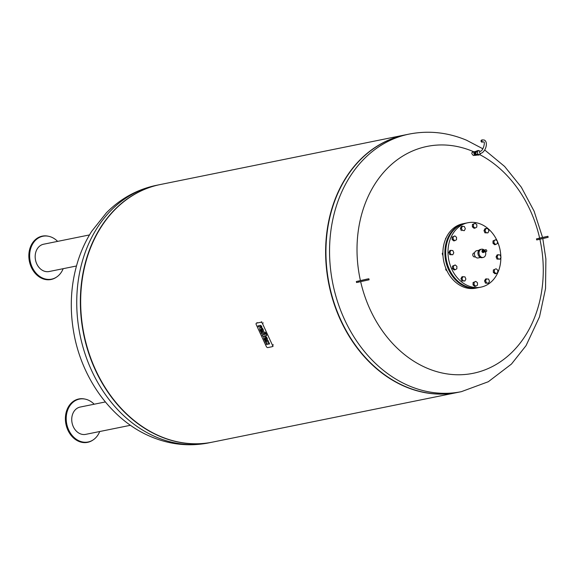 <?xml version="1.0" encoding="UTF-8"?>
<svg xmlns="http://www.w3.org/2000/svg" width="577" height="577" viewBox="0 0 577 577"><rect width="100%" height="100%" fill="white"/><g stroke="black" fill="none" stroke-linecap="round" stroke-linejoin="round"><path stroke-width="0.87" d="M93.157 439.898A22.128 17.606 -101.5 0 1 92.904 440.071A22.128 17.606 -101.5 0 1 78.825 441.391A22.128 17.606 -101.5 0 1 65.627 415.173A22.128 17.606 -101.5 0 1 84.581 398.995A22.128 17.606 -101.5 0 1 84.877 399.06M99.727 431.517A21.883 17.404 -101.5 0 1 93.402 439.732A21.883 17.404 -101.5 0 1 79.482 441.03A21.883 17.404 -101.5 0 1 66.434 415.108A21.883 17.404 -101.5 0 1 85.172 399.118A21.883 17.404 -101.5 0 1 88.122 400.041A21.883 17.404 -101.5 0 1 94.188 404.217M130.46 425.285L85.699 434.366A13.927 11.078 -101.5 0 1 80.181 433.76A13.927 11.078 -101.5 0 1 71.728 419.486A13.927 11.078 -101.5 0 1 80.167 407.059L105.36 401.953M56.596 277.061A22.128 17.606 -101.5 0 1 56.351 277.234A22.128 17.606 -101.5 0 1 32.889 270.195A22.128 17.606 -101.5 0 1 33.877 241.157A22.128 17.606 -101.5 0 1 48.021 236.159A22.128 17.606 -101.5 0 1 48.317 236.224M63.167 268.68A21.883 17.404 -101.5 0 1 59.864 274.176A21.883 17.404 -101.5 0 1 56.849 276.895A21.883 17.404 -101.5 0 1 33.646 269.935A21.883 17.404 -101.5 0 1 34.627 241.222A21.883 17.404 -101.5 0 1 48.612 236.281A21.883 17.404 -101.5 0 1 57.635 241.381M76.46 265.99L49.146 271.529A13.927 11.078 -101.5 0 1 36.676 263.696A13.927 11.078 -101.5 0 1 38.342 247.389A13.927 11.078 -101.5 0 1 43.607 244.222L89.493 234.926M160.117 184.575A131.405 104.531 78.5 0 0 159.966 184.604A131.405 104.531 78.5 0 0 83.578 270.195A131.405 104.531 78.5 0 0 212.177 442.177A131.405 104.531 78.5 0 0 212.336 442.148M407.355 134.477A131.405 104.531 78.5 0 0 329.359 219.462A131.405 104.531 78.5 0 0 329.157 220.407A131.405 104.531 78.5 0 0 354.631 344.101A131.405 104.531 78.5 0 0 459.559 392.007M329.344 219.556A131.058 104.249 78.5 0 0 329.323 219.642A131.058 104.249 78.5 0 0 329.121 220.587A131.058 104.249 78.5 0 0 354.523 343.95A131.058 104.249 78.5 0 0 354.574 344.029M405.386 134.852A131.405 104.531 78.5 0 0 405.227 134.881A131.405 104.531 78.5 0 0 328.847 220.472A131.405 104.531 78.5 0 0 457.446 392.461A131.405 104.531 78.5 0 0 457.604 392.425M405.227 134.881L160.276 184.539A131.405 104.531 78.5 0 0 84.098 269.185A131.405 104.531 78.5 0 0 83.896 270.13A131.405 104.531 78.5 0 0 109.363 393.824A131.405 104.531 78.5 0 0 212.495 442.119L457.446 392.461M84.076 269.271A131.058 104.249 78.5 0 0 84.054 269.365A131.058 104.249 78.5 0 0 83.853 270.31A131.058 104.249 78.5 0 0 109.255 393.673A131.058 104.249 78.5 0 0 109.313 393.745M480.324 151.311L478.571 150.489L477.323 151.931L477.806 154.102L479.545 154.831L480.792 153.374M479.545 154.831L477.879 155.17L476.148 154.441L475.657 152.27L476.905 150.828L478.571 150.489M477.806 154.102L476.148 154.441M477.323 151.931L475.657 152.27M475.383 151.47L474.943 153.554L474.316 153.684L474.756 151.6L476.602 151.181L475.448 151.426A1.926 1.536 -101.5 0 1 475.542 151.412M474.943 153.554L476.227 155.235L477.374 154.961M476.227 155.235L475.599 155.357L474.316 153.684M474.756 151.6L475.621 151.39M475.405 155.098A1.926 1.536 -101.5 0 1 474.352 153.727M474.33 153.619A1.926 1.536 -101.5 0 1 474.691 151.895M476.126 154.362A1.457 1.154 -101.5 0 1 475.664 152.292M482.935 139.937A1.053 0.837 78.5 0 0 482.516 139.886L481.586 140.081A1.053 0.837 78.5 0 0 481.997 142.137L482.935 141.949A1.053 0.837 78.5 0 0 483.122 141.884M461.376 391.66L457.756 392.396A131.405 104.531 -101.5 0 1 329.157 220.407A131.405 104.531 -101.5 0 1 405.544 134.823L409.158 134.088A131.405 104.531 -101.5 0 0 332.778 219.671A131.405 104.531 -101.5 0 0 409.324 385.963A131.405 104.531 -101.5 0 0 461.376 391.66L488.308 381.729L511.46 364.058L526.044 345.645L539.517 316.838L545.539 288.55L545.885 259.037L542.798 238.611M544.082 237.125L539.971 238.077L544.082 237.125M360.423 280.602A264.389 4.19 -12.7 0 0 367.16 279.066L368.876 278.77L369.107 279.795L356.572 282.55L356.341 281.526L360.423 280.602A115.746 92.075 -101.5 0 1 472.989 151.441A115.746 92.075 -101.5 0 1 473.861 151.809M479.732 154.614A115.746 92.075 -101.5 0 1 539.632 238.092L547.919 236.296L539.293 238.301L539.524 239.332L536.697 239.931A261.172 207.936 -103.8 0 0 536.466 238.9L539.293 238.301M539.892 239.253A115.746 92.075 -101.5 0 1 427.297 368.277A115.746 92.075 -101.5 0 1 360.683 281.756M365.868 279.427L360.928 280.552L365.868 279.427M475.52 155.249A1.868 1.486 -101.5 0 1 475.044 155.148A1.868 1.486 -101.5 0 1 473.926 153.439A1.868 1.486 -101.5 0 1 474.741 151.679M475.542 155.278L473.378 155.487C471.373 153.59 471.272 152.494 473.068 152.205M368.876 278.77L356.341 281.526M536.466 238.9A264.389 4.19 -12.7 0 0 539.632 238.092M547.919 236.296L548.15 237.32L539.524 239.332M261.006 327.159A0.736 0.433 -121.9 0 0 260.263 326.582L258.431 326.957L257.948 325.897L260.054 325.471A1.976 1.147 58.1 0 1 261.518 326.596L261.77 327.145L261.006 327.159M257.948 325.897L260.263 325.341A1.976 1.147 -121.9 0 1 261.727 326.474L261.77 327.145M265.867 333.513L266.069 333.391A1.767 1.024 -121.9 0 0 264.295 332.02L261.1 332.749L264.093 332.15A1.767 1.024 58.1 0 1 265.867 333.513L264.576 333.203L264.511 333.794L263.812 333.932L263.566 333.405L261.583 333.809L261.1 332.749M264.511 333.794L264.511 333.21M266.776 335.482L266.329 333.953L266.776 335.482L262.737 336.304L262.088 334.898L266.127 334.083M266.329 333.953L262.088 334.898M266.906 343.25L266.055 343.51L266.826 343.344L266.271 342.312L265.564 342.45L265.081 341.396L265.781 341.252A1.774 1.031 58.1 0 1 266.812 341.62A1.774 1.031 58.1 0 1 267.144 341.014A1.774 1.031 58.1 0 1 267.353 340.935L268.053 340.791L268.543 341.851L267.771 342.017L269.517 343.964L268.81 344.108A1.774 1.031 58.1 0 1 267.786 343.741A1.774 1.031 58.1 0 1 267.447 344.346A1.774 1.031 58.1 0 1 267.245 344.426L266.538 344.57L266.055 343.51M266.862 341.382A1.774 1.031 -121.9 0 0 265.983 341.122L265.081 341.396M268.543 341.851L268.255 340.661L267.555 340.805A1.774 1.031 -121.9 0 0 267.346 340.884A1.774 1.031 -121.9 0 0 267.252 340.964M269.517 343.964L269.235 342.781L268.529 342.926L267.894 341.981M267.548 344.274A1.774 1.031 -121.9 0 0 267.656 344.217A1.774 1.031 -121.9 0 0 267.937 343.856M264.259 336.362A2.438 1.414 -121.9 0 1 264.353 336.29A2.438 1.414 -121.9 0 1 266.769 337.495A2.438 1.414 -121.9 0 1 267.057 340.329L264.692 338.649A2.474 1.435 -121.9 0 0 265.665 340.495L264.958 340.632A3.339 1.94 58.1 0 1 263.826 336.773A2.438 1.414 58.1 0 1 264.151 336.42A2.438 1.414 58.1 0 1 266.56 337.617A2.438 1.414 58.1 0 1 266.855 340.459M265.002 338.908A2.474 1.435 58.1 0 0 265.867 340.365L265.665 340.495M266.163 338.605L264.807 337.761A1.01 0.584 58.1 0 1 264.937 337.61A1.01 0.584 58.1 0 1 265.759 337.884A1.01 0.584 58.1 0 1 266.199 338.93L264.807 337.761M260.234 327.628A2.438 1.414 -121.9 0 1 260.335 327.556A2.438 1.414 -121.9 0 1 262.744 328.76A2.438 1.414 -121.9 0 1 263.04 331.595L260.674 329.914A2.474 1.435 -121.9 0 0 261.641 331.761L261.85 331.631A2.474 1.435 58.1 0 1 260.984 330.174M262.146 329.871L260.992 328.904A1.01 0.584 58.1 0 1 261.035 328.832M260.992 328.904L260.782 329.027A1.01 0.584 58.1 0 1 260.919 328.876A1.01 0.584 58.1 0 1 261.742 329.15A1.01 0.584 58.1 0 1 262.182 330.195L260.782 329.027M261.641 331.761L260.941 331.898A3.339 1.94 58.1 0 1 259.809 328.039A2.438 1.414 58.1 0 1 260.126 327.686A2.438 1.414 58.1 0 1 262.542 328.883A2.438 1.414 58.1 0 1 262.831 331.725M256.246 324.642A1.479 0.858 58.1 0 1 256.347 323.207A1.479 0.858 58.1 0 1 256.52 323.142L260.927 322.247A1.479 0.858 58.1 0 1 262.412 323.387L272.452 345.197A1.479 0.858 58.1 0 1 272.358 346.633A1.479 0.858 58.1 0 1 272.185 346.698L267.771 347.592A1.479 0.858 58.1 0 1 266.285 346.445L256.246 324.642M480.468 257.465L478.102 257.948A3.678 2.928 -101.5 0 1 474.503 253.13A3.678 2.928 -101.5 0 1 476.638 250.735L479.011 250.252M485.394 251.81A4.205 3.347 -101.5 0 1 485.646 254.709A4.205 3.347 -101.5 0 1 483.201 257.45A4.205 3.347 -101.5 0 1 479.09 251.947A4.205 3.347 -101.5 0 1 481.535 249.206A4.205 3.347 -101.5 0 1 484.247 250.079M483.201 257.45L482.163 257.659A4.205 3.347 -101.5 0 1 478.044 252.156A4.205 3.347 -101.5 0 1 480.49 249.415L481.535 249.206M483.93 252.12A1.255 0.995 -101.5 0 1 482.148 250.872A1.255 0.995 -101.5 0 1 483.54 250.209M483.201 252.531A1.255 0.995 -101.5 0 1 482.531 250.129A1.255 0.995 -101.5 0 1 482.711 250.115M483.1 252.062A0.786 0.627 -101.5 0 1 482.798 250.584M483.757 252.12A0.966 0.765 -101.5 0 1 482.639 251.146A0.966 0.765 -101.5 0 1 483.389 250.274M483.814 252.12A0.966 0.765 -101.5 0 1 483.432 250.252M483.663 252.091A0.945 0.75 -101.5 0 1 483.31 250.339M484.197 252.034A0.981 0.779 -101.5 0 1 483.014 251.067A0.981 0.779 -101.5 0 1 483.822 250.18M484.298 252.005A0.945 0.75 -101.5 0 1 484.168 250.093A0.966 0.765 -101.5 0 0 484.485 251.998A0.966 0.765 -101.5 0 0 484.565 251.976M484.55 251.983A0.981 0.779 -101.5 0 1 483.93 250.166M484.774 251.918A0.966 0.765 -101.5 0 1 484.269 250.072A0.966 0.765 -101.5 0 1 484.399 250.057M484.218 251.637A0.765 0.606 -101.5 0 1 483.995 250.541M485.156 251.796A0.966 0.765 -101.5 0 1 483.944 250.88A0.966 0.765 -101.5 0 1 484.795 250.029M485.481 251.788A0.966 0.765 -101.5 0 1 485.098 249.906M484.911 251.911L485.423 251.788A0.966 0.765 -101.5 0 1 485.048 249.935A0.945 0.75 -101.5 0 1 485.055 249.928L484.529 250.021M485.892 251.666A0.981 0.779 -101.5 0 1 484.658 250.728A0.981 0.779 -101.5 0 1 485.524 249.863M485.776 251.63A0.981 0.779 -101.5 0 1 486.159 249.791A0.981 0.779 -101.5 0 1 485.776 251.63M475.39 256.823L474.821 256.938A2.041 1.623 -101.5 0 1 472.823 254.269A2.041 1.623 -101.5 0 1 474.013 252.935L474.582 252.82M500.843 257.53A32.853 26.131 -101.5 0 1 500.043 265.737A32.853 26.131 -101.5 0 1 480.944 287.137L478.658 287.598A32.853 26.131 -101.5 0 1 446.504 244.605A32.853 26.131 -101.5 0 1 465.603 223.205L467.889 222.744A32.853 26.131 -101.5 0 1 497.158 240.89M480.944 287.137A32.853 26.131 -101.5 0 1 448.798 244.136A32.853 26.131 -101.5 0 1 467.889 222.744M478.239 287.678A32.853 26.131 -101.5 0 1 477.821 287.764L475.845 288.168A32.853 26.131 -101.5 0 1 443.699 245.175A32.853 26.131 -101.5 0 1 462.79 223.775L464.766 223.371A32.853 26.131 -101.5 0 1 465.185 223.292M477.821 287.764A32.853 26.131 -101.5 0 1 445.675 244.771A32.853 26.131 -101.5 0 1 464.766 223.371M445.999 238.113L445.494 239.275M445.927 238.258L445.545 238.337M442.891 252.546L442.22 253.707L442.97 255.669M442.891 253.57L442.22 253.707M445.826 268.262L445.747 269.769L447.031 270.966M446.403 269.632L445.747 269.769M454.957 281.655L455.715 282.319M500.007 259.138L497.013 259.08L496.076 256.873L497.114 256.664L498.124 254.724L500.079 254.991L501.016 257.198L500.007 259.138L498.052 258.871L497.114 256.664M497.013 259.08L498.052 258.871M496.076 256.873L497.085 254.933L498.124 254.724M495.693 244.504L494.655 244.72L492.989 243.285L494.027 243.076L494.071 240.681L495.78 239.715L497.453 241.143L497.41 243.537L495.693 244.504L494.027 243.076M492.989 243.285L493.032 240.89L494.071 240.681M493.032 240.89L495.78 239.715M487.918 232.877L484.925 232.82L485.964 232.61L485.026 230.403L486.036 228.463L487.991 228.73L488.928 230.937L487.918 232.877L485.964 232.61M484.925 232.82L483.988 230.612L485.026 230.403M483.988 230.612L484.997 228.672L486.036 228.463M476.797 227.107L475.087 228.074L473.414 226.638L473.457 224.244L475.174 223.285L476.84 224.713L476.797 227.107M473.414 226.638L472.375 226.855L474.049 228.283L475.087 228.074M472.375 226.855L472.419 224.46L475.174 223.285M472.419 224.46L473.457 224.244M465.322 228.737L464.305 230.677L462.357 230.403L461.412 228.196L462.429 226.256L464.384 226.523L465.322 228.737M462.357 230.403L464.305 230.677M461.311 230.62L460.374 228.405L461.391 226.465L462.429 226.256M460.374 228.405L461.412 228.196M456.558 237.327L456.515 239.722L454.806 240.688L453.133 239.26L453.176 236.866L454.892 235.899L456.558 237.327M454.806 240.688L453.767 240.897L452.094 239.469L452.137 237.075L454.892 235.899M452.137 237.075L453.176 236.866M452.094 239.469L453.133 239.26M452.866 250.584L453.803 252.791L452.786 254.731L450.839 254.464L449.894 252.257L450.911 250.317L452.866 250.584M452.786 254.731L449.793 254.673L448.856 252.466L449.872 250.526L450.911 250.317M448.856 252.466L449.894 252.257M449.793 254.673L450.839 254.464M455.13 269.74L454.092 269.949L452.426 268.521L452.469 266.127L455.217 264.951L456.89 266.379L456.847 268.774L455.13 269.74L453.464 268.305L453.508 265.91L455.217 264.951M452.469 266.127L453.508 265.91M452.426 268.521L453.464 268.305M464.874 280.992L461.881 280.934L460.944 278.727L461.961 276.787L464.954 276.845L465.891 279.052L464.874 280.992L462.927 280.725L461.982 278.518L462.999 276.578M460.944 278.727L461.982 278.518M461.881 280.934L462.927 280.725M475.744 286.17L474.705 286.387L473.032 284.951L473.075 282.557L475.83 281.381L477.496 282.809L477.453 285.211L475.744 286.17L474.07 284.742L474.114 282.348L475.83 281.381M473.075 282.557L474.114 282.348M473.032 284.951L474.07 284.742M488.488 283.199L485.495 283.141L484.55 280.927L485.567 278.987L488.56 279.044L489.498 281.259L488.488 283.199L486.534 282.925L485.596 280.718L486.606 278.778M484.55 280.927L485.596 280.718M485.495 283.141L486.534 282.925M496.025 273.556L494.987 273.765L493.313 272.337L493.357 269.942L496.112 268.767L497.778 270.195L497.735 272.589L496.025 273.556L494.352 272.128L494.395 269.733M493.313 272.337L494.352 272.128M493.357 269.942L496.112 268.767M497.446 241.539A32.853 26.131 -101.5 0 1 500.836 256.758M208.564 442.912C189.105 446.692 169.984 444.651 151.196 436.789C111.635 420.453 81.494 378.418 73.647 331.934C69.406 307.245 70.884 283.437 78.09 260.515C81.458 250.029 86.002 240.292 91.707 231.305L106.428 212.769C120.579 198.517 137.218 189.371 156.345 185.34A131.405 104.531 78.5 0 0 79.965 270.923A131.405 104.531 78.5 0 0 156.518 437.215A131.405 104.531 78.5 0 0 208.564 442.912L212.177 442.177M482.516 139.886A1.053 0.837 78.5 0 0 482.935 141.949L483.49 141.985C485.618 140.867 483.36 151.275 480.1 151.376A1.053 0.837 -101.5 0 0 480.518 153.439C485.401 152.487 488.719 142.267 484.305 140.045L482.516 139.886M358.728 282.16L358.497 281.129M257.335 322.63L256.52 323.142M261.749 321.735L260.927 322.247M263.235 322.882L262.412 323.387M273.274 344.693L272.452 345.197M93.402 439.732L92.904 440.071M85.172 399.118L84.581 398.995M56.849 276.895L56.351 277.234M48.612 236.281L48.021 236.159M156.345 185.34L159.966 184.604M542.531 237.392L534.1 211.168L521.305 187.172L504.623 166.45L484.673 149.955M482.906 148.808L466.526 140.211C447.738 132.349 428.617 130.308 409.158 134.088M472.39 152.112L474.748 151.628M257.162 322.702L256.347 323.207M273.173 346.121L272.358 346.633M484.024 250.101L483.605 250.187M485.769 249.747L485.25 249.855M486.159 251.673L485.639 251.781M484.413 252.026L483.995 252.113"/></g></svg>
